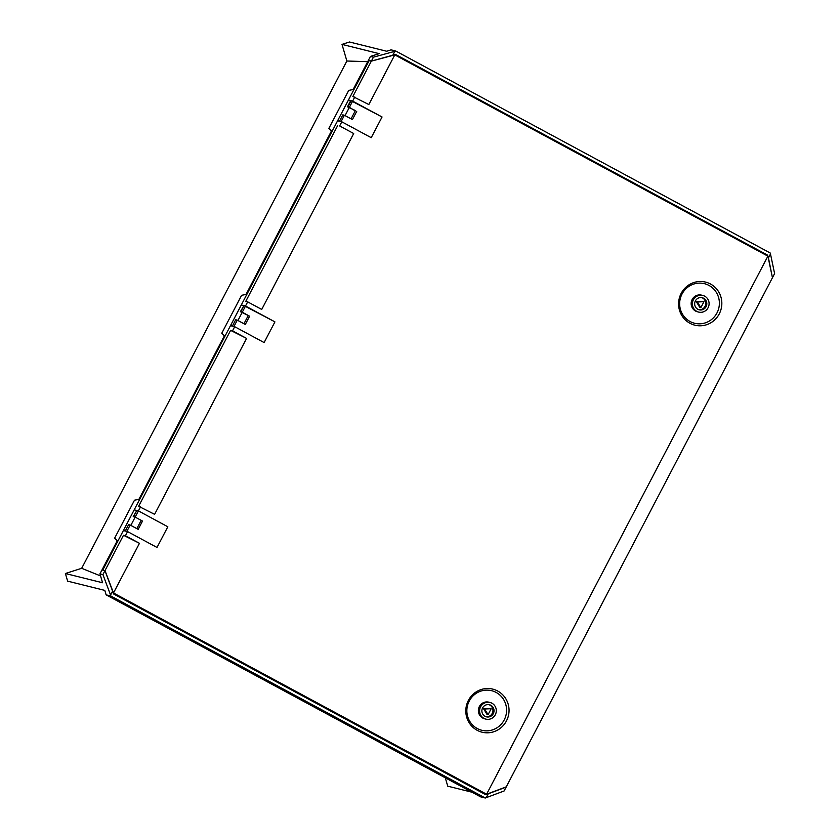 <?xml version="1.0" encoding="UTF-8"?>
<svg xmlns="http://www.w3.org/2000/svg" width="840" height="840" viewBox="0 0 840 840"><rect width="100%" height="100%" fill="white"/><g stroke="black" fill="none" stroke-linecap="round" stroke-linejoin="round"><path stroke-width="1.26" d="M394.8 54.884L371.343 61.142L352.863 96.495L368.834 104.549L394.8 54.884L767.907 256.137L486.591 794.231L483.378 793.433M354.795 96.978L352.632 101.115L348.421 100.065L369.201 60.532M355.226 110.912L349.387 107.32L345.062 115.605L351.078 118.85L355.404 110.576L347.802 106.932L351.057 100.727L382.053 116.981L371.228 137.686L382.053 116.981L352.632 101.115L349.387 107.32L347.456 106.848L350.7 100.632L348.421 100.065L337.606 120.761L339.927 121.254M232.533 330.844L246.572 338.415L154.602 514.332L138.632 506.279L230.601 330.362L232.533 330.844L234.696 326.707L264.117 342.573L274.932 321.877L243.936 305.613L240.691 311.829L249.627 316.187L245.301 324.461L237.279 320.145L234.035 326.351L264.117 342.573L274.932 321.877L245.511 306.012L247.684 301.865L261.723 309.445L353.693 133.529L339.644 125.948L341.806 121.811L371.228 137.686L341.156 121.454L344.4 115.248L352.411 119.574L356.738 111.29M234.696 326.707L230.486 325.657L134.19 509.849L138.401 510.899L135.156 517.104L133.581 516.716L136.826 510.51L138.401 510.899L167.822 526.774L138.401 510.899L140.564 506.762M136.784 510.584L133.224 516.631L135.156 517.104L130.83 525.389L136.847 528.633L141.172 520.359L135.156 517.104L142.506 521.073L138.18 529.357L130.168 525.031L126.924 531.237L157.007 547.47L167.822 526.774L157.007 547.47L127.586 531.594L123.375 530.555L102.753 570.129M125.412 535.731L139.461 543.312L123.491 535.259L125.412 535.731L127.586 531.594M139.461 543.312L113.495 592.977L486.591 794.231L506.279 786.839L772.443 277.715L767.907 256.137M681.177 293.37A22.197 21.588 -76 0 1 710.482 284.004A22.197 21.588 -76 0 1 719.25 313.908A22.197 21.588 -76 0 1 689.945 323.274A22.197 21.588 -76 0 1 681.177 293.37M506.457 720.93A22.197 21.588 -76 0 1 477.162 730.296A22.197 21.588 -76 0 1 468.394 700.392A22.197 21.588 104 0 1 497.69 691.026A22.197 21.588 104 0 1 506.457 720.93M469.235 701.053A20.391 19.835 -76 0 1 496.156 692.444A20.391 19.835 -76 0 1 504.21 719.922A20.391 19.835 -76 0 1 477.288 728.532A20.391 19.835 -76 0 1 469.235 701.053M123.491 535.259L105.011 570.601L102.732 570.034M113.495 592.977L105.011 570.601M246.572 338.415L230.601 330.362M682.028 294.031A20.391 19.835 104 0 0 690.081 321.51A20.391 19.835 104 0 0 717.003 312.9A20.391 19.835 104 0 0 708.95 285.421A20.391 19.835 104 0 0 682.028 294.031M243.894 305.697L240.345 311.735L242.267 312.218L237.941 320.492L243.957 323.746L248.283 315.462L242.267 312.218L245.511 306.012L241.311 304.962L337.606 120.761L341.806 121.811M339.644 125.948L353.693 133.529M371.343 61.142L369.065 60.575M337.722 125.475L245.753 301.392L247.684 301.865M486.224 797.696L488.261 793.8L506.163 787.08L504.116 790.976L485.289 798L480.554 796.824L106.113 594.846L104.801 590.394L67.63 581.144L65.394 573.51L81.68 568.302L346.878 61.016L342.006 44.394L379.176 53.645L370.44 56.438L373.422 57.173L371.385 61.079L392.784 55.23L394.832 51.324L373.422 57.173M394.832 51.324L395.766 51.03L391.031 49.854L386.663 51.251L349.493 42L342.006 44.394M472.007 792.215L447.741 786.177L445.284 777.798M772.569 277.473L774.606 273.578L770.48 253.953L768.443 257.859L772.391 277.431M370.44 56.438L353.126 89.544L348.726 90.395L328.881 128.341L331.495 130.935L246.015 294.441L241.605 295.292L221.771 333.239L224.375 335.832L138.904 499.328L134.495 500.189L114.66 538.125L117.264 540.719L99.95 573.836L102.931 574.581L104.969 570.675L112.602 591.171L110.565 595.067L102.931 574.581M371.385 61.079L369.106 60.512L102.69 570.108L104.969 570.675M392.784 55.23L395.43 54.38L767.655 255.161L764.788 254.447M367.71 61.666L346.878 61.016M768.443 257.859L767.655 255.161M770.48 253.953L770.207 252.998L395.766 51.03M112.602 591.171L113.389 593.859L485.625 794.64L488.261 793.8M65.394 573.51L102.564 582.75L99.95 573.836M100.569 575.946L81.68 568.302M106.113 594.846L110.849 596.022L485.289 798M110.565 595.067L110.849 596.022M344.4 115.248L342.825 114.86L339.57 121.065L340.231 121.422M339.57 121.065L341.156 121.454M698.712 309.666A6.237 6.069 104 0 0 701.715 297.612M700.854 307.661L699.794 307.398L696.339 301.707L703.973 301.686L697.4 301.969L700.854 307.661L703.973 301.686M702.807 295.449L701.578 295.144A8.579 8.348 104 0 0 692.16 299.492A8.579 8.348 104 0 0 697.442 311.787L698.67 312.092A8.579 8.348 -76 0 1 693.389 299.796A8.579 8.348 -76 0 1 702.807 295.449A8.579 8.348 -76 0 1 708.099 307.734A8.579 8.348 -76 0 1 698.67 312.092M695.394 300.888A6.237 6.069 -76 0 1 702.24 297.717A6.237 6.069 -76 0 1 706.094 306.653A6.237 6.069 -76 0 1 699.237 309.824A6.237 6.069 -76 0 1 695.394 300.888M697.4 301.969L696.339 301.707M249.627 316.187L248.105 315.808M237.279 320.145L235.704 319.746L232.459 325.952L233.121 326.308M232.459 325.952L234.035 326.351M142.506 521.073L140.994 520.695M130.168 525.031L128.594 524.643L125.349 530.849L126 531.206M125.349 530.849L126.924 531.237M243.59 305.529L241.311 304.962L230.486 325.657L232.806 326.141M136.469 510.416L134.19 509.849L123.375 530.555L125.695 531.038M485.93 716.688A6.237 6.069 104 0 0 488.922 704.634M488.061 714.683L487.011 714.42L483.556 708.729L491.19 708.708L484.606 708.992L488.061 714.683L491.19 708.708M490.025 702.471L488.796 702.167A8.579 8.348 104 0 0 479.367 706.524A8.579 8.348 104 0 0 484.659 718.809L485.877 719.114A8.579 8.348 -76 0 1 480.596 706.828A8.579 8.348 -76 0 1 490.025 702.471A8.579 8.348 -76 0 1 495.306 714.756A8.579 8.348 -76 0 1 485.877 719.114M482.601 707.91A6.237 6.069 -76 0 1 489.457 704.739A6.237 6.069 -76 0 1 493.3 713.675A6.237 6.069 -76 0 1 486.444 716.846A6.237 6.069 -76 0 1 482.601 707.91M484.606 708.992L483.556 708.729"/></g></svg>
